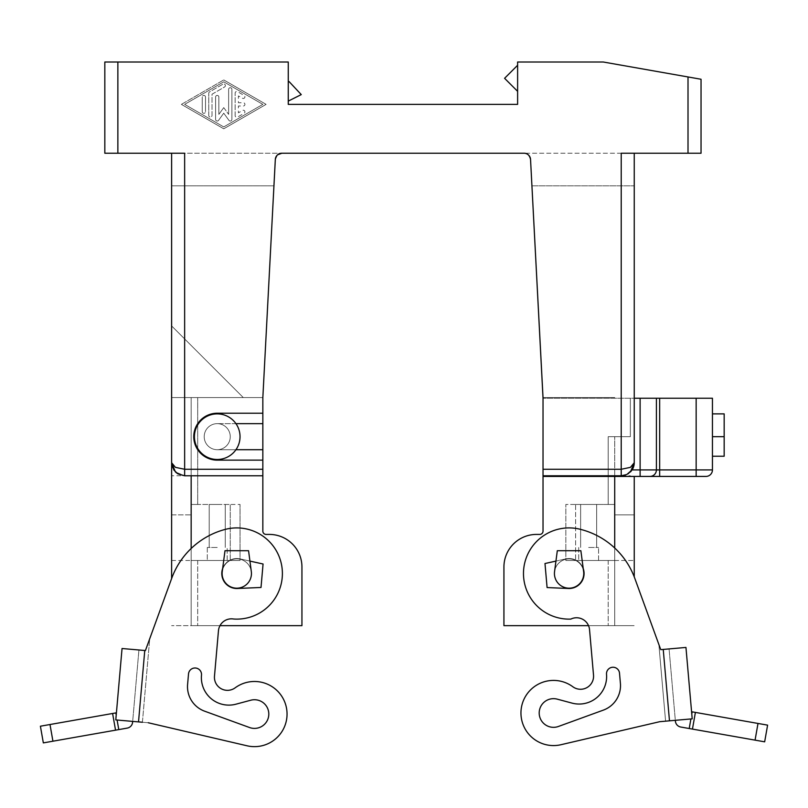 <?xml version="1.0" encoding="UTF-8"?>
<svg xmlns="http://www.w3.org/2000/svg" width="808" height="808" viewBox="0 0 808 808"><rect width="100%" height="100%" fill="white"/><g stroke="black" fill="none" stroke-linecap="round" stroke-linejoin="round"><path stroke-width="0.61" stroke-dasharray="4.04 3.03" d="M240.037 436.684A22.806 22.806 0 0 0 217.231 413.878A22.806 22.806 0 0 0 194.425 436.684A22.806 22.806 0 0 0 217.231 459.489A22.806 22.806 0 0 0 235.946 423.655L217.231 423.655A13.029 13.029 0 0 0 204.202 436.684A13.029 13.029 0 0 0 217.231 449.713A13.029 13.029 0 0 1 204.202 436.684A13.029 13.029 0 0 0 217.231 449.713A13.029 13.029 0 0 0 230.26 436.684A13.029 13.029 0 0 1 217.231 449.713L262.842 449.713L262.842 475.781L184.648 475.781L175.437 471.963A13.029 13.029 0 0 0 184.648 475.781A13.029 13.029 0 0 1 175.437 471.963L171.619 462.752A13.029 13.029 0 0 0 175.437 471.963A13.029 13.029 0 0 1 171.619 462.752L175.437 467.357L184.648 469.266L262.842 469.266L262.842 475.781L262.842 449.713L235.946 449.713A22.806 22.806 0 0 0 210.403 414.928A22.806 22.806 0 0 0 210.403 458.439A22.806 22.806 0 0 0 235.946 449.713L217.231 449.713L235.946 449.713M654.5 474.518A6.514 6.514 0 0 1 649.885 476.427L543.026 476.427L543.026 397.587L530.543 159.418A6.514 6.514 0 0 0 524.038 153.237L281.83 153.237A6.514 6.514 0 0 0 275.326 159.418L262.842 397.587L262.842 423.655L217.231 423.655A13.029 13.029 0 0 1 230.26 436.684A13.029 13.029 0 0 1 217.231 449.713A13.029 13.029 0 0 1 204.202 436.684A13.029 13.029 0 0 1 217.231 423.655A13.029 13.029 0 0 1 230.26 436.684A13.029 13.029 0 0 0 217.231 423.655A13.029 13.029 0 0 0 204.202 436.684A13.029 13.029 0 0 1 217.231 423.655A13.029 13.029 0 0 1 230.26 436.684A13.029 13.029 0 0 1 217.231 449.713L262.842 449.713L262.842 475.781L184.648 475.781L262.842 475.781M237.178 560.489L230.26 560.489L240.037 560.489L240.037 504.445L197.687 504.445L240.037 504.445L240.037 560.489L240.037 504.445L240.037 560.489L197.687 560.489L237.178 560.489M251.318 571.599A14.665 14.665 0 0 1 236.774 588.184A14.665 14.665 0 0 1 222.119 573.518A14.665 14.665 0 0 0 236.774 588.184A14.665 14.665 0 0 0 251.439 573.518A14.665 14.665 0 0 1 236.774 588.184A14.665 14.665 0 0 1 222.24 571.599L224.998 550.713L248.561 550.713L251.318 571.599A14.665 14.665 0 0 0 222.24 571.599L224.998 550.713L248.561 550.713L224.998 550.713L222.24 571.599A14.665 14.665 0 0 1 251.318 571.599L248.561 550.713L251.318 571.599A14.665 14.665 0 0 0 222.24 571.599M568.701 560.489L565.832 560.489L565.832 504.445L608.192 504.445L565.832 504.445L565.832 560.489L565.832 504.445L565.832 560.489L608.192 560.489L568.701 560.489M575.609 504.445L614.706 504.445L614.706 560.489L575.609 560.489L614.706 560.489L608.192 560.489L614.706 560.489L614.706 504.445L575.609 504.445L575.609 560.489L575.609 504.445M554.561 571.599L557.308 550.713L554.561 571.599A14.665 14.665 0 0 1 583.629 571.599A14.665 14.665 0 0 1 583.75 573.518A14.665 14.665 0 0 0 569.095 558.853A14.665 14.665 0 0 0 554.429 573.518A14.665 14.665 0 0 1 569.095 558.853A14.665 14.665 0 0 1 583.629 571.599L580.871 550.713L583.629 571.599A14.665 14.665 0 0 0 554.561 571.599L557.308 550.713L580.871 550.713L557.308 550.713L580.871 550.713L583.629 571.599M634.25 153.237L634.25 185.82L634.25 153.237L524.038 153.237L634.25 153.237L630.432 153.237L634.25 153.237L634.25 462.752L634.25 185.82L531.927 185.82L530.543 159.418L543.026 398.243L656.409 398.243L656.409 469.913L656.409 398.243L712.444 398.243L712.444 469.913A6.514 6.514 0 0 1 710.535 474.518A6.514 6.514 0 0 0 712.444 469.913L696.153 469.913L696.153 398.243M621.251 475.781L543.026 475.781L621.221 475.781L626.806 474.518L632.098 469.913A13.029 13.029 0 0 0 634.25 462.752L631.321 470.973M705.929 476.427A6.514 6.514 0 0 0 710.535 474.518A6.514 6.514 0 0 1 705.929 476.427L649.885 476.427M122.048 648.511L144.763 650.501L138.522 721.898L148.258 722.756L247.066 745.794A32.583 32.583 0 0 0 280.729 694.779A32.583 32.583 0 0 0 235.178 687.81A13.029 13.029 0 0 1 214.484 676.165L218.463 630.735A13.029 13.029 0 0 1 233.643 619.019A45.612 45.612 0 0 0 248.581 617.575A45.612 45.612 0 0 1 233.643 619.019A45.612 45.612 0 0 0 280.841 561.712A45.612 45.612 0 0 0 224.977 529.462A78.194 78.194 0 0 0 171.73 578.245A78.194 78.194 0 0 1 191.163 548.481L191.163 625.645L301.94 625.645L301.94 567.004L301.94 625.645L197.687 625.645L301.94 625.645L301.94 567.004A32.583 32.583 0 0 0 292.395 543.966A32.583 32.583 0 0 1 301.94 567.004A32.583 32.583 0 0 0 269.357 534.421A32.583 32.583 0 0 1 292.395 543.966A32.583 32.583 0 0 0 269.357 534.421L266.105 534.421A3.262 3.262 0 0 1 262.842 531.169L262.842 397.587L262.842 413.221L217.231 413.221A23.462 23.462 0 0 0 193.768 436.684A23.462 23.462 0 0 0 217.231 460.136L262.842 460.136L262.842 469.266M531.927 185.82L634.25 185.82L634.25 398.243L543.026 398.243L630.341 398.243L543.026 398.243L543.026 531.169A3.262 3.262 0 0 1 539.774 534.421A3.262 3.262 0 0 0 543.026 531.169L543.026 476.427L614.706 476.427L543.026 476.427M266.105 534.421L269.357 534.421L266.105 534.421A3.262 3.262 0 0 1 262.842 531.169L262.842 397.587L197.687 397.587L262.842 397.587L262.842 531.169M536.512 534.421L539.774 534.421L536.512 534.421A32.583 32.583 0 0 0 513.474 543.966A32.583 32.583 0 0 1 536.512 534.421A32.583 32.583 0 0 0 503.929 567.004L503.929 625.645L588.527 625.645A13.029 13.029 0 0 0 570.812 619.1A45.612 45.612 0 0 1 524.786 562.681A45.612 45.612 0 0 1 579.932 529.21A45.612 45.612 0 0 0 524.786 562.681A45.612 45.612 0 0 0 570.812 619.1A45.612 45.612 0 0 1 524.786 562.681A45.612 45.612 0 0 1 579.932 529.21A78.194 78.194 0 0 1 634.825 578.417L660.742 649.642L685.952 647.44L692.204 718.837L659.742 721.685L560.934 744.724A32.583 32.583 0 0 1 527.27 693.708A32.583 32.583 0 0 1 572.822 686.739A13.029 13.029 0 0 0 593.516 675.094L589.537 629.654A13.029 13.029 0 0 0 570.812 619.1A13.029 13.029 0 0 1 588.527 625.645L614.706 625.645L588.527 625.645A13.029 13.029 0 0 1 589.537 629.654L593.516 675.094L589.537 629.654M588.638 547.45L598.577 547.45L588.638 547.45M588.638 504.445L596.658 504.445L588.638 504.445M588.638 560.489L598.577 560.489L588.638 560.489M217.231 547.45L207.292 547.45L217.231 547.45M217.231 504.445L209.211 504.445L217.231 504.445M217.231 560.489L207.292 560.489L217.231 560.489M248.581 617.575A45.612 45.612 0 0 0 280.841 561.712A45.612 45.612 0 0 0 224.977 529.462A78.194 78.194 0 0 0 191.163 548.481L191.163 625.645L197.687 625.645L171.619 625.645L219.988 625.645A13.029 13.029 0 0 1 233.643 619.019A13.029 13.029 0 0 0 219.988 625.645M249.935 561.095L240.026 558.894A14.978 14.978 0 0 0 236.128 558.55A14.978 14.978 0 0 1 240.026 558.894A14.978 14.978 0 0 0 221.816 574.165A14.978 14.978 0 0 0 237.431 588.487L261.014 587.466L263.065 564.004L240.026 558.894A14.978 14.978 0 0 0 222.644 568.549M249.561 727.533A14.332 14.332 0 0 0 268.317 710.353A14.332 14.332 0 0 0 250.753 700.223A14.332 14.332 0 0 1 268.317 710.353A14.332 14.332 0 0 1 249.561 727.533L204.646 711.192A26.068 26.068 0 0 1 187.597 684.427A26.068 26.068 0 0 0 204.646 711.192M201.495 675.104A6.514 6.514 0 0 0 201.495 675.074A6.514 6.514 0 0 0 195.576 668.014A6.514 6.514 0 0 0 188.517 673.943A6.514 6.514 0 0 1 195.576 668.014A6.514 6.514 0 0 1 201.495 675.074A6.514 6.514 0 0 1 201.495 675.104A27.482 27.482 0 0 0 235.976 704.182A27.482 27.482 0 0 1 201.495 675.104M132.674 721.393L135.532 721.635L132.674 721.393L138.925 649.986L132.674 721.393L115.797 719.918L132.674 721.393L132.603 722.251A6.514 6.514 0 0 1 127.24 728.099L43.339 742.895L40.4 726.21L115.837 712.909L115.797 719.918L116.423 712.808L115.837 712.909M141.774 650.238L145.42 650.551L141.774 650.238M138.522 721.898L115.797 719.918L116.221 715.08M555.944 561.095L544.986 563.519L547.087 587.557L568.438 588.487A14.978 14.978 0 0 0 584.063 574.165A14.978 14.978 0 0 0 565.842 558.894A14.978 14.978 0 0 1 584.063 574.165A14.978 14.978 0 0 1 568.438 588.487L547.087 587.557L544.986 563.519L565.842 558.894A14.978 14.978 0 0 1 584.063 574.165A14.978 14.978 0 0 1 568.438 588.487L547.087 587.557L544.986 563.519L565.842 558.894A14.978 14.978 0 0 1 583.225 568.549M549.824 726.846A14.332 14.332 0 0 0 558.439 726.463A14.332 14.332 0 0 1 539.683 709.283A14.332 14.332 0 0 1 557.247 699.152L572.024 703.111A27.482 27.482 0 0 0 606.525 674.296A6.514 6.514 0 0 1 612.464 667.267A6.514 6.514 0 0 1 619.514 673.185L620.403 683.356A26.068 26.068 0 0 1 603.354 710.121L558.439 726.463L603.354 710.121A26.068 26.068 0 0 0 620.403 683.356L619.514 673.185A6.514 6.514 0 0 0 612.464 667.267A6.514 6.514 0 0 0 606.525 674.296A27.482 27.482 0 0 1 572.024 703.111L557.247 699.152A14.332 14.332 0 0 0 539.683 709.283A14.332 14.332 0 0 0 549.824 726.846M534.25 739.249A32.583 32.583 0 0 1 527.27 693.708A32.583 32.583 0 0 1 572.822 686.739A13.029 13.029 0 0 0 593.516 675.094A13.029 13.029 0 0 1 572.822 686.739A32.583 32.583 0 0 0 527.27 693.708A32.583 32.583 0 0 0 560.934 744.724A32.583 32.583 0 0 1 534.25 739.249M675.326 720.322L672.468 720.564L675.326 720.322L669.075 648.915L675.397 721.18A6.514 6.514 0 0 0 680.76 727.028L689.214 728.523L690.901 718.958L692.204 718.837L691.779 714.009L692.204 718.837L675.326 720.322L690.901 718.958M666.226 649.167L660.742 649.642L666.226 649.167M691.577 711.737L691.779 714.009L691.577 711.737L767.6 725.14L764.661 741.825L689.214 728.523M117.867 153.237L104.828 153.237L104.828 62.014L117.867 62.014L117.867 153.237L184.648 153.237L175.437 153.237L184.648 153.237L184.648 475.781M543.026 469.266L621.221 469.266L621.221 475.781L543.026 475.781M117.867 62.014L288.254 62.014L288.254 104.373L517.615 104.373L517.615 62.014L603.303 62.014L701.041 79.255L701.041 153.237L621.221 153.237L630.432 153.237L621.221 153.237L621.221 469.266L630.432 467.357L634.25 462.752L634.25 398.243M171.619 153.237L175.437 153.237L171.619 153.237L171.619 462.752L171.619 153.237L281.83 153.237L171.619 153.237L171.619 325.917L243.299 397.587L262.842 397.587L191.163 397.587L262.842 397.587L243.299 397.587L171.619 325.917M235.148 115.645L235.148 93.092L235.148 115.645A1.626 1.626 0 0 0 237.592 117.059L244.107 113.302A1.626 1.626 0 0 0 244.703 111.07A1.626 1.626 0 0 0 242.481 110.474L238.411 112.827L238.411 105.999L243.299 105.999A1.626 1.626 0 0 0 244.925 104.373A1.626 1.626 0 0 0 243.299 102.737L238.411 102.737L238.411 95.92L242.481 98.263A1.626 1.626 0 0 0 244.703 97.667A1.626 1.626 0 0 0 244.107 95.445L237.592 91.688A1.626 1.626 0 0 0 235.148 93.092A1.626 1.626 0 0 1 237.592 91.688L244.107 95.445A1.626 1.626 0 0 1 244.703 97.667A1.626 1.626 0 0 1 242.481 98.263L238.411 95.92L238.411 102.737L243.299 102.737A1.626 1.626 0 0 1 244.925 104.373A1.626 1.626 0 0 1 243.299 105.999L238.411 105.999L238.411 112.827L242.481 110.474A1.626 1.626 0 0 1 244.703 111.07A1.626 1.626 0 0 1 244.107 113.302L237.592 117.059A1.626 1.626 0 0 1 235.148 115.645M202.242 111.696A1.626 1.626 0 0 0 203.868 113.322A1.626 1.626 0 0 0 205.505 111.696A1.626 1.626 0 0 1 203.868 113.322A1.626 1.626 0 0 1 202.242 111.696L202.242 97.041L202.242 111.696M205.505 97.041A1.626 1.626 0 0 0 203.868 95.415A1.626 1.626 0 0 0 202.242 97.041A1.626 1.626 0 0 1 203.868 95.415A1.626 1.626 0 0 1 205.505 97.041L205.505 111.696L205.505 97.041M184.648 104.373L223.745 81.82L262.842 104.373L223.745 126.927L184.648 104.373L223.745 81.82L262.842 104.373L223.745 126.927L184.648 104.373M181.396 104.373L223.745 79.931L181.396 104.373L223.745 128.805L266.105 104.373L223.745 79.931L266.105 104.373L223.745 128.805L181.396 104.373M208.757 115.453L208.757 93.284L208.757 115.453A1.626 1.626 0 0 0 210.393 117.089A1.626 1.626 0 0 0 212.019 115.453L212.019 94.223L224.563 86.991A1.626 1.626 0 0 0 225.159 84.759A1.626 1.626 0 0 0 222.937 84.163L209.575 91.87A1.626 1.626 0 0 0 208.757 93.284A1.626 1.626 0 0 1 209.575 91.87L222.937 84.163A1.626 1.626 0 0 1 225.159 84.759A1.626 1.626 0 0 1 224.563 86.991L212.019 94.223L212.019 115.453A1.626 1.626 0 0 1 210.393 117.089A1.626 1.626 0 0 1 208.757 115.453M223.745 107.626L228.634 114.372L223.745 107.626L218.857 114.372L218.857 97.041A1.626 1.626 0 0 0 217.231 95.415A1.626 1.626 0 0 0 215.605 97.041L215.605 119.402A1.626 1.626 0 0 0 218.554 120.362L223.745 113.181L228.947 120.362A1.626 1.626 0 0 0 231.896 119.402L231.896 89.335A1.626 1.626 0 0 0 230.26 87.708A1.626 1.626 0 0 0 228.634 89.335L228.634 114.372L228.634 89.335A1.626 1.626 0 0 1 230.26 87.708A1.626 1.626 0 0 1 231.896 89.335L231.896 119.402A1.626 1.626 0 0 1 228.947 120.362L223.745 113.181L218.554 120.362A1.626 1.626 0 0 1 215.605 119.402L215.605 97.041A1.626 1.626 0 0 1 217.231 95.415A1.626 1.626 0 0 1 218.857 97.041L218.857 114.372L223.745 107.626M262.842 397.587L262.842 423.655L262.842 397.587L275.326 159.418L277.578 154.823M288.254 101.111L301.253 94.597L289.062 81.568L288.254 81.568L288.254 101.111L288.254 81.568M517.615 65.276L504.586 78.305L517.615 91.334L504.586 78.305L517.615 65.276L517.615 91.334L517.615 65.276L504.586 78.305L517.615 91.334L517.615 65.276L517.615 91.334M614.706 476.427L634.25 476.427L614.706 476.427L614.706 548.006A78.194 78.194 0 0 0 579.932 529.21A78.194 78.194 0 0 1 634.825 578.417L658.874 644.511L665.59 721.17L672.468 720.564L659.742 721.685L560.934 744.724M665.59 721.17L658.874 644.511L660.742 649.642M614.706 548.006L614.706 625.645L608.192 625.645L634.25 625.645L614.706 625.645L614.706 548.006A78.194 78.194 0 0 1 634.825 578.417M620.403 683.356L619.514 673.185A6.514 6.514 0 0 0 612.464 667.267A6.514 6.514 0 0 0 606.525 674.296A27.482 27.482 0 0 1 572.024 703.111L557.247 699.152M558.439 726.463L603.354 710.121M135.532 721.635L142.41 722.241L135.532 721.635M273.75 740.33A32.583 32.583 0 0 1 247.066 745.794L148.258 722.756L142.41 722.241L149.722 638.724L171.73 578.245L145.42 650.551L144.763 650.501M145.42 650.551L149.722 638.724L142.41 722.241M236.128 558.55A14.978 14.978 0 0 0 221.816 574.165A14.978 14.978 0 0 0 237.431 588.487L261.014 587.466L263.065 564.004L240.026 558.894L263.065 564.004L261.014 587.466L237.431 588.487A14.978 14.978 0 0 1 221.816 574.165A14.978 14.978 0 0 1 236.128 558.55M250.753 700.223L235.976 704.182M188.517 673.943L187.597 684.427M214.484 676.165L218.463 630.735L214.484 676.165A13.029 13.029 0 0 0 235.178 687.81M173.589 469.64L171.619 462.752L171.619 397.587L191.163 397.587L171.619 397.587L171.73 578.245M251.439 573.518A14.665 14.665 0 0 0 236.774 558.853A14.665 14.665 0 0 0 222.119 573.518M503.929 567.004A32.583 32.583 0 0 1 513.474 543.966A32.583 32.583 0 0 0 503.929 567.004L503.929 625.645L503.929 567.004M554.429 573.518A14.665 14.665 0 0 0 569.095 588.184A14.665 14.665 0 0 0 583.75 573.518A14.665 14.665 0 0 1 569.095 588.184A14.665 14.665 0 0 1 554.429 573.518M262.842 460.136L217.231 460.136L262.842 460.136L262.842 449.713M543.026 398.243L543.026 531.169M712.444 436.684L712.444 413.878L712.444 456.227L712.444 436.684L724.17 436.684L712.444 436.684L724.17 436.684L724.17 413.878L712.444 413.878M724.17 436.684L724.17 456.227L712.444 456.227M630.341 476.427L630.341 475.781L630.341 476.427M630.341 398.243L630.341 436.684L608.192 436.684L630.341 436.684L630.341 398.243M614.706 397.587L614.706 398.243L614.706 397.587L614.706 398.243L614.706 397.587L543.026 397.587L614.706 397.587M634.25 476.427L634.25 576.902M614.706 514.878L614.706 625.645L614.706 514.878L634.25 514.878L634.25 560.489L634.25 514.878L614.706 514.878M614.706 504.445L608.192 504.445L614.706 504.445L614.706 436.684L614.706 504.445M171.619 560.489L191.163 560.489L191.163 504.445L197.687 504.445L191.163 504.445L191.163 560.489L230.26 560.489L191.163 560.489L197.687 560.489L191.163 560.489L191.163 625.645L191.163 560.489L171.619 560.489L171.619 514.878L171.619 560.489M614.706 560.489L634.25 560.489L614.706 560.489M171.619 514.878L171.619 475.781L171.619 514.878L191.163 514.878L191.163 475.781L191.163 514.878L171.619 514.878M191.163 548.481L191.163 397.587L197.687 397.587L191.163 397.587L191.163 504.445L230.26 504.445L191.163 504.445L191.163 397.587L191.163 475.781L171.619 475.781M262.842 413.221L217.231 413.221L262.842 413.221L262.842 423.655M217.231 460.136A23.462 23.462 0 0 1 193.768 436.684A23.462 23.462 0 0 1 217.231 413.221A23.462 23.462 0 0 0 193.768 436.684A23.462 23.462 0 0 0 217.231 460.136M230.26 560.489L230.26 504.445L230.26 560.489M640.118 476.427L640.118 469.913L696.153 469.913L696.153 476.427M659.661 476.427L659.661 398.243M117.099 720.029L118.786 729.594M691.779 714.009L692.163 711.838M688.012 153.237L688.012 76.952M755.066 740.128L758.005 723.453M695.395 712.414L692.456 729.089M669.479 720.827L663.237 649.43M49.995 724.524L52.934 741.209M115.544 730.169L112.605 713.484M197.687 560.489L197.687 625.645L197.687 560.489M197.687 397.587L197.687 504.445L197.687 397.587M632.098 469.913L640.118 469.913L640.118 398.243M608.192 560.489L608.192 625.645L608.192 560.489M608.192 436.684L608.192 504.445L608.192 436.684M273.942 185.82L171.619 185.82L273.942 185.82M596.658 547.45L596.658 504.445L596.658 547.45M598.577 560.489L598.577 547.45L598.577 560.489M225.25 547.45L225.25 504.445L225.25 547.45M227.169 560.489L227.169 547.45L227.169 560.489M628.119 473.801L632.159 469.822M633.997 465.287L634.25 462.752M174.104 470.397L178.285 474.114M578.7 547.45L578.7 560.489L578.7 547.45M580.629 504.445L580.629 547.45L580.629 504.445M207.292 547.45L207.292 560.489L207.292 547.45M209.211 504.445L209.211 547.45L209.211 504.445M614.706 475.781L630.341 475.781"/><path stroke-width="1.21" d="M240.037 436.684A22.806 22.806 0 0 1 217.231 459.489A22.806 22.806 0 0 1 194.425 436.684A22.806 22.806 0 0 0 235.946 449.713A22.806 22.806 0 0 0 217.231 413.878A22.806 22.806 0 0 0 194.425 436.684A22.806 22.806 0 0 1 235.946 423.655L262.842 423.655L262.842 460.136L217.231 460.136A23.462 23.462 0 0 1 193.768 436.684A23.462 23.462 0 0 1 217.231 413.221L262.842 413.221L262.842 397.587L275.326 159.418A6.514 6.514 0 0 1 281.83 153.237L524.038 153.237A6.514 6.514 0 0 1 530.543 159.418L543.026 397.587L543.026 476.427L649.885 476.427A6.514 6.514 0 0 0 654.5 474.518A6.514 6.514 0 0 1 649.885 476.427A6.514 6.514 0 0 0 656.409 469.913A6.514 6.514 0 0 1 654.5 474.518A6.514 6.514 0 0 0 656.409 469.913A6.514 6.514 0 0 1 654.5 474.518M222.119 573.518A14.665 14.665 0 0 0 236.774 588.184A14.665 14.665 0 0 0 251.318 571.599L248.561 550.713L224.998 550.713L222.24 571.599A14.665 14.665 0 0 0 222.119 573.518A14.665 14.665 0 0 1 222.24 571.599M554.429 573.518A14.665 14.665 0 0 1 554.561 571.599A14.665 14.665 0 0 0 569.095 588.184A14.665 14.665 0 0 0 583.629 571.599A14.665 14.665 0 0 1 569.095 588.184A14.665 14.665 0 0 1 554.429 573.518M696.153 398.243L696.153 469.913L712.444 469.913A6.514 6.514 0 0 1 710.535 474.518A6.514 6.514 0 0 0 712.444 469.913L712.444 398.243L656.409 398.243L656.409 469.913L656.409 398.243L634.25 398.243M630.432 471.963L634.25 462.752A13.029 13.029 0 0 1 632.098 469.913L626.806 474.518L621.251 475.781M649.885 476.427L705.929 476.427A6.514 6.514 0 0 0 710.535 474.518A6.514 6.514 0 0 1 705.929 476.427M171.619 153.237L171.619 462.752L175.437 471.963L177.75 473.801L184.648 475.781L262.842 475.781L262.842 460.136M266.105 534.421A3.262 3.262 0 0 1 262.842 531.169A3.262 3.262 0 0 0 266.105 534.421L269.357 534.421A32.583 32.583 0 0 1 301.94 567.004L301.94 625.645L219.988 625.645A13.029 13.029 0 0 0 218.463 630.735A13.029 13.029 0 0 1 233.643 619.019A45.612 45.612 0 0 0 280.841 561.712A45.612 45.612 0 0 0 224.977 529.462A78.194 78.194 0 0 0 171.73 578.245L145.42 650.551L122.048 648.511L115.797 719.918L142.41 722.241M543.026 531.169A3.262 3.262 0 0 1 539.774 534.421A3.262 3.262 0 0 0 543.026 531.169L543.026 476.427M669.479 720.827L692.204 718.837L685.952 647.44L663.237 649.43L669.479 720.827L659.742 721.685L560.934 744.724A32.583 32.583 0 0 1 527.27 693.708A32.583 32.583 0 0 1 572.822 686.739A13.029 13.029 0 0 0 593.516 675.094L589.537 629.654A13.029 13.029 0 0 0 588.527 625.645L503.929 625.645L503.929 567.004A32.583 32.583 0 0 1 536.512 534.421L539.774 534.421L536.512 534.421M214.484 676.165A13.029 13.029 0 0 0 235.178 687.81A32.583 32.583 0 0 1 280.729 694.779A32.583 32.583 0 0 1 247.066 745.794A32.583 32.583 0 0 0 280.729 694.779A32.583 32.583 0 0 0 235.178 687.81A13.029 13.029 0 0 1 214.484 676.165L218.463 630.735A13.029 13.029 0 0 1 219.988 625.645M250.753 700.223A14.332 14.332 0 0 1 268.317 710.353A14.332 14.332 0 0 1 249.561 727.533A14.332 14.332 0 0 0 268.317 710.353A14.332 14.332 0 0 0 250.753 700.223L235.976 704.182A27.482 27.482 0 0 1 201.495 675.104A6.514 6.514 0 0 1 201.495 675.104A6.514 6.514 0 0 0 195.576 668.014A6.514 6.514 0 0 0 188.517 673.943L187.597 684.427A26.068 26.068 0 0 0 204.646 711.192L249.561 727.533M222.644 568.549A14.978 14.978 0 0 0 237.431 588.487L261.014 587.466L263.065 564.004L249.935 561.095M132.674 721.393L132.603 722.251A6.514 6.514 0 0 1 127.24 728.099L118.786 729.594L117.099 720.029M122.048 648.511L116.423 712.808L40.4 726.21L43.339 742.895L118.786 729.594M589.537 629.654A13.029 13.029 0 0 0 570.812 619.1A45.612 45.612 0 0 1 524.786 562.681A45.612 45.612 0 0 1 579.932 529.21A78.194 78.194 0 0 1 634.825 578.417L660.742 649.642L663.237 649.43M558.439 726.463A14.332 14.332 0 0 1 539.683 709.283A14.332 14.332 0 0 1 557.247 699.152A14.332 14.332 0 0 0 539.683 709.283A14.332 14.332 0 0 0 558.439 726.463L603.354 710.121A26.068 26.068 0 0 0 620.403 683.356A26.068 26.068 0 0 1 603.354 710.121M690.901 718.958L689.214 728.523L680.76 727.028A6.514 6.514 0 0 1 675.397 721.18L675.326 720.322M689.214 728.523L764.661 741.825L767.6 725.14L692.163 711.838L691.779 714.009M262.842 469.266L184.648 469.266L175.437 467.357L171.619 462.752L171.872 465.287M543.026 475.781L621.221 475.781L621.221 469.266L543.026 469.266M633.997 465.287L634.25 462.752L630.432 467.357L621.221 469.266L621.221 153.237L701.041 153.237L701.041 79.255L603.303 62.014L517.615 62.014L517.615 104.373L288.254 104.373L288.254 62.014L104.828 62.014L104.828 153.237L117.867 153.237L117.867 62.014M184.648 475.781L184.648 153.237L117.867 153.237M634.25 462.752L634.25 153.237M631.321 470.973L630.492 471.902M288.254 81.568L289.062 81.568L301.253 94.597L288.254 101.111M517.615 91.334L504.586 78.305L517.615 65.276M691.577 711.737L692.163 711.838M665.59 721.17L659.742 721.685L560.934 744.724M660.742 649.642L634.825 578.417M583.225 568.549A14.978 14.978 0 0 1 568.438 588.487L547.087 587.557L544.986 563.519L555.944 561.095M557.247 699.152L572.024 703.111A27.482 27.482 0 0 0 606.525 674.296A6.514 6.514 0 0 1 612.464 667.267A6.514 6.514 0 0 1 619.514 673.185L620.403 683.356M171.619 325.917L171.619 578.558L145.42 650.551M148.258 722.756L247.066 745.794L148.258 722.756M188.517 673.943A6.514 6.514 0 0 1 195.576 668.014A6.514 6.514 0 0 1 201.495 675.074A6.514 6.514 0 0 0 201.495 675.074A27.482 27.482 0 0 0 235.976 704.182M171.73 578.245A78.194 78.194 0 0 1 224.977 529.462A45.612 45.612 0 0 1 280.841 561.712A45.612 45.612 0 0 1 248.581 617.575M235.178 687.81A32.583 32.583 0 0 1 280.729 694.779A32.583 32.583 0 0 1 273.75 740.33M262.842 531.169L262.842 475.781M204.646 711.192A26.068 26.068 0 0 1 187.597 684.427M543.026 398.243L531.927 185.82M712.444 436.684L724.17 436.684L724.17 413.878L712.444 413.878M712.444 456.227L724.17 456.227L724.17 436.684M634.25 476.427L634.25 576.902M583.629 571.599L580.871 550.713L557.308 550.713L554.561 571.599M251.318 571.599A14.665 14.665 0 0 1 251.439 573.518M262.842 413.221L262.842 423.655M235.946 449.713L262.842 449.713M277.578 154.823L281.83 153.237C278.406 153.227 276.245 155.277 275.326 159.418L262.842 397.587M524.038 153.237C527.432 153.207 529.604 155.267 530.543 159.418C529.604 155.267 527.432 153.207 524.038 153.237M640.118 398.243L640.118 476.427M696.153 476.427L696.153 469.913L632.098 469.913M659.661 398.243L659.661 476.427M116.221 715.08L115.837 712.909M688.012 76.952L688.012 153.237M758.005 723.453L755.066 740.128M692.456 729.089L695.395 712.414M112.605 713.484L115.544 730.169M52.934 741.209L49.995 724.524M138.522 721.898L144.763 650.501M191.163 475.781L191.163 548.481M614.706 476.427L614.706 548.006M628.119 473.801L632.159 469.822M177.75 473.801L173.71 469.822"/></g></svg>
